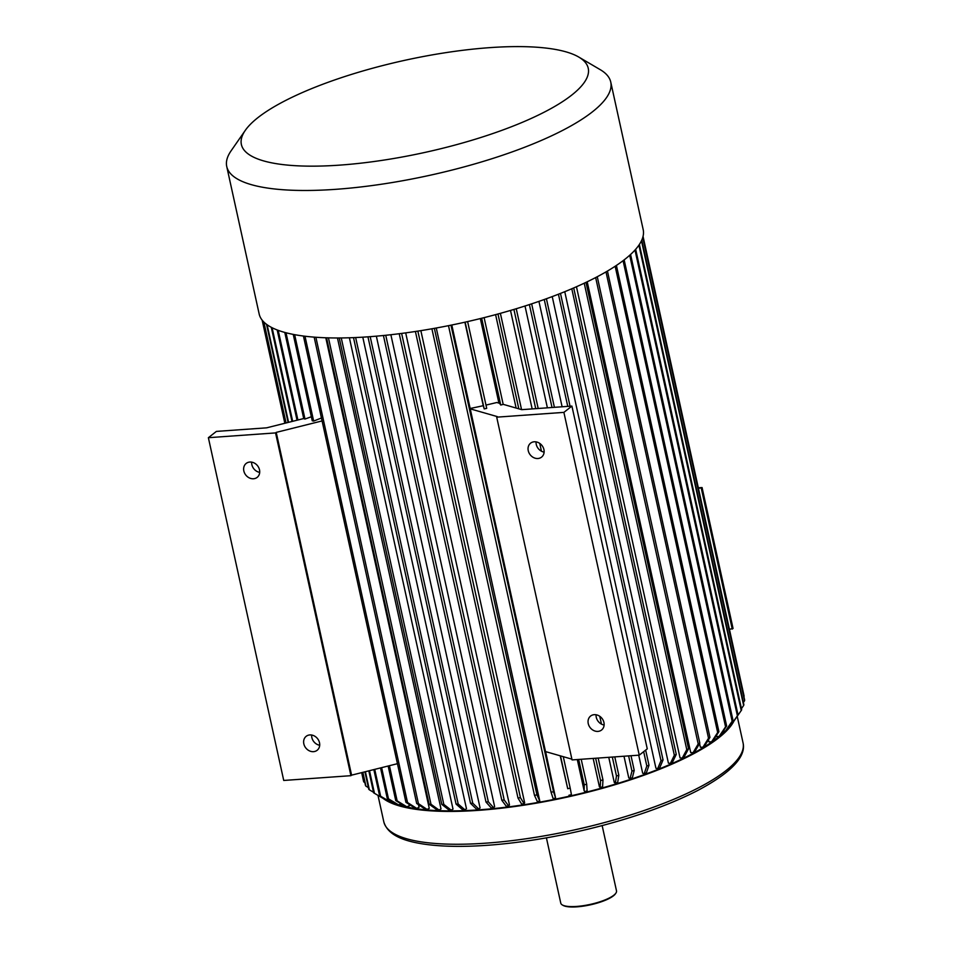 <?xml version="1.0" encoding="UTF-8"?>
<svg xmlns="http://www.w3.org/2000/svg" width="953" height="953" viewBox="0 0 953 953"><rect width="100%" height="100%" fill="white"/><g stroke="black" fill="none" stroke-linecap="round" stroke-linejoin="round"><path stroke-width="1.43" d="M698.323 487.817L702.075 487.555L733.06 628.48L729.426 629.314M391.743 802.152A182.321 48.4 -12.4 0 0 396.698 804.129M398.699 804.808A182.321 48.4 -12.4 0 0 480.467 809.728A182.321 48.4 -12.4 0 0 724.995 731.13M362.783 337.171L466.47 808.728L464.897 809.8A185.49 49.246 167.6 0 1 462.753 809.883L456.07 804.106L353.503 337.636M349.382 337.779L453.009 809.085L451.198 810.145L443.812 804.392A195.008 51.772 -12.4 0 1 441.799 804.403L449.185 810.157A185.49 49.246 -12.4 0 0 451.198 810.145M337.457 337.97L441.013 808.966L438.999 810.026A185.49 49.246 167.6 0 1 437.117 809.967L429.112 804.201L326.557 337.803M325.795 337.779L429.255 808.358L427.039 809.407L418.427 803.617A195.008 51.772 -12.4 0 1 416.687 803.474L425.3 809.276A185.49 49.246 -12.4 0 0 427.039 809.407M418.474 804.677L419.058 807.334L416.664 808.37A185.49 49.246 167.6 0 1 415.079 808.156L405.93 802.307L303.423 336.028M409.028 804.284L409.349 805.785L406.788 806.786L397.151 800.854A195.008 51.772 -12.4 0 1 395.745 800.58L388.145 766.009M716.179 735.871L716.334 736.598L719.134 736.395L725.567 726.841L623.083 260.705M708.472 739.778L708.937 741.899L711.617 741.791L717.669 732.512L615.15 266.268M699.573 743.519L700.384 747.247L702.921 747.235L708.532 738.23L606.001 271.903M587.215 281.79L690.722 752.596L693.081 752.679L698.204 743.959L595.661 277.573M576.458 286.746L680.049 757.909L682.229 758.088L686.779 749.63A195.008 51.772 -12.4 0 0 688.554 748.796L683.992 757.242A185.49 49.246 -12.4 0 1 682.229 758.088M564.76 291.701L668.41 763.15L670.388 763.413L674.343 755.241L571.788 288.783M552.228 296.597L655.938 768.273L657.701 768.618L661.001 760.708L558.434 294.227M538.933 301.386L562.115 406.788M638.713 755.181L642.679 773.228L644.204 773.669L646.825 766.021L643.668 751.667M525.008 306.008L547.391 407.836M623.989 756.229L628.777 777.993L630.064 778.518L631.97 771.12A195.008 51.772 -12.4 0 0 634.221 770.381L632.327 777.779A185.49 49.246 -12.4 0 1 630.064 778.518M510.51 310.452L532.155 408.92M539.743 443.395L541.459 451.21M599.747 716.299L601.462 724.101M608.764 757.313L614.304 782.544L615.34 783.14L616.484 775.98L612.326 757.063M593.171 758.421L599.413 786.809L600.187 787.488L600.557 780.555A195.008 51.772 -12.4 0 0 602.963 779.888L602.594 786.821A185.49 49.246 -12.4 0 1 600.187 787.488M577.292 759.553L584.153 790.787L584.249 784.807A195.008 51.772 -12.4 0 0 586.691 784.188L587.119 790.919A185.49 49.246 -12.4 0 1 584.665 791.526M560.221 755.812L567.726 788.703A195.008 51.772 -12.4 0 0 570.204 788.143L571.431 794.683A185.49 49.246 -12.4 0 1 568.953 795.243M545.592 751.607L555.599 798.09A185.49 49.246 167.6 0 1 553.121 798.59L551.072 792.229L448.494 325.676M436.271 328.011L539.803 801.116A185.49 49.246 167.6 0 1 537.325 801.556L534.478 795.35L431.9 328.797M420.857 330.643L524.65 802.771L524.09 803.736L520.433 797.661A195.008 51.772 -12.4 0 1 517.991 798.03L521.648 804.106A185.49 49.246 -12.4 0 0 524.09 803.736M405.692 332.883L509.474 804.928L508.652 805.928L504.197 799.96A195.008 51.772 -12.4 0 1 501.814 800.27L506.257 806.226A185.49 49.246 -12.4 0 0 508.652 805.928M390.873 334.729L494.631 806.643L493.547 807.679A185.49 49.246 167.6 0 1 491.224 807.906L485.994 802.033L383.428 335.516M376.352 336.171L480.074 807.93L478.74 808.978L472.759 803.176A195.008 51.772 -12.4 0 1 470.52 803.331L476.5 809.145A185.49 49.246 -12.4 0 0 478.74 808.978M727.711 728.175A182.321 48.4 -12.4 0 0 729.438 726.019M303.721 418.546L266.59 427.837L216.391 431.411L208.373 437.701L275.56 432.912L350.918 775.682L283.732 780.459L208.373 437.701M275.56 432.912L276.227 432.388L351.586 775.158L397.449 763.687M351.586 775.158L350.918 775.682M311.357 416.747L304.984 419.046A195.008 51.772 167.6 0 1 303.757 418.689L284.792 332.43M276.227 432.388L322.078 420.928M294.644 334.67L313.644 421.071L321.435 417.998M313.644 421.071A195.008 51.772 167.6 0 1 312.239 420.785L293.25 334.396M451.805 325.009L470.163 408.48A182.321 48.4 167.6 0 0 483.242 405.692L464.885 322.209M481.67 318.254L500.742 405.025L499.551 403.298L496.799 402.511A182.321 48.4 167.6 0 1 485.97 405.073M480.336 318.576L498.919 403.119M563.89 412.375L571.907 406.085L631.517 677.19L647.266 748.844L639.249 755.145L563.89 412.375L496.704 417.164L572.062 759.922L639.249 755.145M470.163 408.48L545.509 751.583L571.895 759.16M470.151 408.825L497.371 416.64L496.704 417.164M571.907 406.085L521.72 409.659L503.172 404.334M500.742 405.025A195.008 51.772 -12.4 0 0 503.196 404.406L484.112 317.635M465.147 322.15L484.219 408.92A195.008 51.772 -12.4 0 0 486.697 408.361L467.625 321.59M484.219 408.92L483.242 405.692M495.596 314.645L516.133 408.063M536.074 441.87A8.875 7.493 -128.1 0 0 544.115 452.115M596.078 714.774A8.875 7.493 -128.1 0 0 604.119 725.019M259.704 472.378A8.875 7.493 51.9 0 1 251.854 464.671A8.875 7.493 51.9 0 1 251.663 462.134M319.696 745.27A8.875 7.493 51.9 0 1 311.857 737.562A8.875 7.493 51.9 0 1 311.667 735.025M243.837 470.961A8.875 7.493 -128.1 0 0 257.155 477.382A8.875 7.493 -128.1 0 0 257.572 465.779A8.875 7.493 -128.1 0 0 246.196 463.42A8.875 7.493 -128.1 0 0 243.837 470.961M303.828 743.852A8.875 7.493 -128.1 0 0 317.146 750.285A8.875 7.493 -128.1 0 0 317.563 738.67A8.875 7.493 -128.1 0 0 306.187 736.312A8.875 7.493 -128.1 0 0 303.828 743.852M383.225 798.459A183.905 48.829 -12.4 0 0 567.5 797.018A183.905 48.829 -12.4 0 0 734.036 720.885L733.965 720.897M546.414 837.854L560.769 903.134A28.542 7.576 -12.4 0 0 562.294 904.933A28.542 7.576 -12.4 0 0 590.264 904.397A28.542 7.576 -12.4 0 0 615.876 893.152A28.542 7.576 -12.4 0 0 616.508 890.876L602.153 825.596M562.294 904.933L563.009 905.35A27.899 7.41 -12.4 0 0 590.36 904.838A27.899 7.41 -12.4 0 0 615.412 893.831L615.876 893.152M528.248 450.698A8.875 7.493 -128.1 0 0 541.566 457.13A8.875 7.493 -128.1 0 0 543.925 449.59A8.875 7.493 -128.1 0 0 530.607 443.157A8.875 7.493 -128.1 0 0 528.248 450.698M588.251 723.601A8.875 7.493 -128.1 0 0 601.569 730.022A8.875 7.493 -128.1 0 0 603.928 722.481A8.875 7.493 -128.1 0 0 590.61 716.048A8.875 7.493 -128.1 0 0 588.251 723.601M643.049 236.415L744.126 696.155M642.763 237.464L744.603 700.669A195.008 51.772 167.6 0 0 744.627 699.978L642.858 237.118M743.376 702.48L744.603 700.669M641.476 240.775L743.638 705.47A195.008 51.772 167.6 0 0 743.876 704.743L641.738 240.192M741.434 708.675L743.638 705.47M638.903 245.147L741.231 710.533A195.008 51.772 167.6 0 0 741.684 709.771L639.38 244.456M734.048 720.885L741.231 710.533M729.164 726.055L730.391 725.9L737.396 715.81A195.008 51.772 -12.4 0 0 738.051 715.012L731.058 725.102A185.49 49.246 -12.4 0 1 730.391 725.9M634.996 250.055L737.396 715.81M635.663 249.293L738.051 715.012M629.707 255.273L732.154 721.254A195.008 51.772 167.6 0 0 733.024 720.432L726.269 730.272A185.49 49.246 167.6 0 1 725.412 731.094L723.053 731.32M630.576 254.475L733.024 720.432M725.412 731.094L732.154 721.254M624.155 259.883L726.639 725.995A195.008 51.772 167.6 0 1 725.567 726.841M726.639 725.995L720.206 735.561A185.49 49.246 167.6 0 1 719.134 736.395M616.412 265.434L718.919 731.666A195.008 51.772 167.6 0 1 717.669 732.512M718.919 731.666L712.868 740.946A185.49 49.246 167.6 0 1 711.617 741.791M607.442 271.057L709.961 737.372A195.008 51.772 167.6 0 1 708.532 738.23M709.961 737.372L704.35 746.378A185.49 49.246 167.6 0 1 702.921 747.235M597.269 276.727L699.812 743.102A195.008 51.772 167.6 0 1 698.204 743.959M699.812 743.102L694.701 751.822A185.49 49.246 167.6 0 1 693.081 752.679M584.237 283.208L686.779 749.63M586 282.374L688.554 748.796M573.706 287.949L676.261 754.407A195.008 51.772 167.6 0 1 674.343 755.241M676.261 754.407L672.306 762.591A185.49 49.246 167.6 0 1 670.388 763.413M560.483 293.417L663.05 759.91A195.008 51.772 167.6 0 1 661.001 760.708M663.05 759.91L659.738 767.808A185.49 49.246 167.6 0 1 657.701 768.618M544.258 299.516L567.762 406.383M645.657 750.118L648.993 765.247A195.008 51.772 167.6 0 1 646.825 766.021M546.414 298.742L570.049 406.216M648.993 765.247L646.372 772.895A185.49 49.246 167.6 0 1 644.204 773.669M529.391 304.591L552.013 407.503M628.623 755.896L631.97 771.12M531.655 303.852L554.408 407.336M631.005 755.729L634.221 770.381M614.78 756.885L618.831 775.277A195.008 51.772 167.6 0 1 616.484 775.98M516.252 308.736L538.183 408.492M513.917 309.439L535.729 408.658M618.831 775.277L617.687 782.437A185.49 49.246 167.6 0 1 615.34 783.14M500.385 313.334L521.553 409.611M497.978 314.002L518.825 408.837M595.649 758.243L600.557 780.555M598.162 758.064L602.963 779.888M581.211 759.279L586.691 784.188M578.674 759.458L584.249 784.807M560.507 755.896L567.726 788.703M563.283 756.694L570.204 788.143M450.983 325.176L553.562 791.729A195.008 51.772 167.6 0 1 551.072 792.229M553.562 791.729L555.599 798.09M434.365 328.356L536.944 794.909A195.008 51.772 167.6 0 1 534.478 795.35M536.944 794.909L539.803 801.116M415.413 331.489L517.991 798.03M417.855 331.12L520.433 797.661M399.236 333.729L501.814 800.27M401.63 333.431L504.197 799.96M385.751 335.277L488.329 801.795A195.008 51.772 167.6 0 1 485.994 802.033M488.329 801.795L493.547 807.679M367.953 336.838L470.52 803.331M370.193 336.671L472.759 803.176M355.648 337.541L458.202 804.022A195.008 51.772 167.6 0 1 456.07 804.106M458.202 804.022L464.897 809.8M339.244 337.97L441.799 804.403M341.257 337.946L443.812 804.392M328.451 337.862L430.994 804.261A195.008 51.772 167.6 0 1 429.112 804.201M430.994 804.261L438.999 810.026M314.156 337.136L416.687 803.474M315.884 337.255L418.427 803.617M304.996 336.23L407.515 802.509A195.008 51.772 167.6 0 1 405.93 802.307M407.515 802.509L416.664 808.37M389.42 765.7L397.151 800.854M406.788 806.786A185.49 49.246 -12.4 0 1 405.394 806.512L395.745 800.58M286.007 332.764L304.984 419.046M380.533 767.915L387.263 798.471A195.008 51.772 167.6 0 0 388.479 798.828L398.545 804.856A185.49 49.246 167.6 0 1 397.33 804.511L387.263 798.471M381.629 767.641L388.479 798.828M401.177 803.915L398.545 804.856M278.205 330.346L297.908 419.999M277.18 329.964L297.026 420.225M373.838 769.595L379.604 795.791A195.008 51.772 167.6 0 0 380.628 796.22L391.075 802.378A185.49 49.246 167.6 0 1 390.051 801.961L379.604 795.791M374.732 769.369L380.628 796.22M392.815 801.807L391.075 802.378M369.49 770.679L374.469 793.313L385.215 799.627A185.49 49.246 167.6 0 1 384.559 799.245A185.49 49.246 167.6 0 1 384.381 799.138M272.105 327.725L292.678 421.309M271.283 327.308L291.999 421.488M368.811 770.846L373.647 792.836A195.008 51.772 167.6 0 0 373.814 792.932A195.008 51.772 167.6 0 0 374.469 793.313M266.53 324.33L288.104 422.453M364.916 771.823L368.763 789.287A195.008 51.772 167.6 0 0 369.371 789.823L373.516 792.265M267.126 324.759L288.58 422.334M365.392 771.704L369.371 789.823M263.516 321.697L285.793 423.037M362.616 772.395L365.499 785.546A195.008 51.772 167.6 0 0 365.916 786.142L368.394 787.631M263.874 322.066L286.067 422.965M362.879 772.335L365.916 786.142M262.158 320.148L284.84 423.275M363.724 781.889L361.687 772.633L363.534 781.234A195.008 51.772 -12.4 0 0 363.724 781.889L364.844 782.568M262.23 320.232L284.876 423.263M245.302 130.358L231.079 150.836A196.592 52.189 -12.4 0 0 226.743 166.513L259.168 314.002A196.592 52.189 -12.4 0 0 462.384 322.757A196.592 52.189 -12.4 0 0 643.18 229.578L610.754 82.077A196.592 52.189 -12.4 0 0 600.247 69.676L578.745 57.049A177.568 47.138 -12.4 0 0 489.663 47.65A177.568 47.138 -12.4 0 0 245.302 130.358A177.568 47.138 -12.4 0 0 424.931 152.42A177.568 47.138 -12.4 0 0 578.745 57.049M226.743 166.513A196.592 52.189 -12.4 0 0 429.958 175.269A196.592 52.189 -12.4 0 0 610.754 82.077M698.442 488.389L702.075 487.555M701.265 488.186L732.249 629.111M377.996 795.398L383.809 821.843A183.905 48.829 -12.4 0 0 573.92 830.027A183.905 48.829 -12.4 0 0 743.054 742.852L737.217 716.322M383.809 821.843C388.014 836.126 406.097 841.392 423.74 844.072C442.43 846.836 465.433 847.098 492.749 844.882C523.673 842.285 555.813 836.96 589.145 828.896C632.125 818.317 668.244 805.547 697.489 790.597C733.441 771.561 746.104 755.634 743.054 742.852M384.559 799.245L373.814 792.932"/></g></svg>
